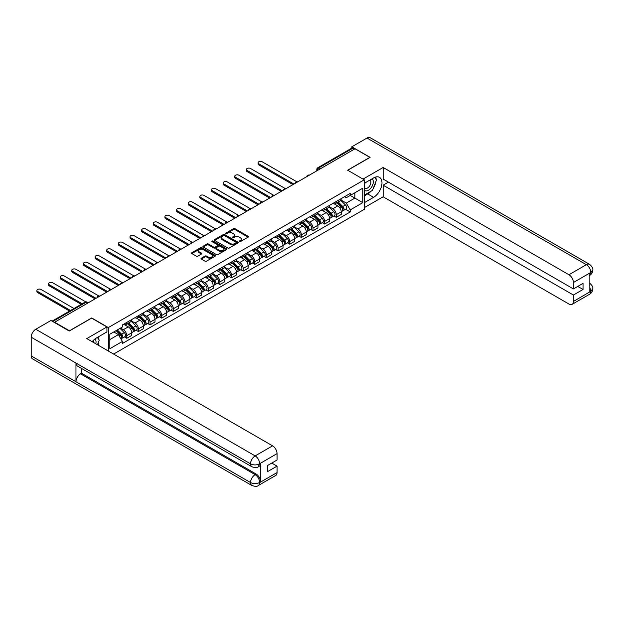 <?xml version="1.0" encoding="UTF-8"?>
<svg xmlns="http://www.w3.org/2000/svg" width="624" height="624" viewBox="0 0 624 624"><rect width="100%" height="100%" fill="white"/><g stroke="black" fill="none" stroke-linecap="round" stroke-linejoin="round"><path stroke-width="0.94" d="M239.32 241.628A0.725 0.421 0 0 0 240.341 241.628L248.126 237.136A1.037 0.601 0 0 0 248.43 236.714A1.037 0.601 0 0 0 248.126 236.293L234.944 228.68A1.037 0.601 0 0 0 233.477 228.68L225.693 233.173A0.725 0.421 0 0 0 226.723 233.766L227.729 233.181A3.315 1.911 0 0 1 232.417 233.181L233.509 233.821A3.315 1.911 0 0 1 234.484 235.17A3.315 1.911 0 0 1 233.509 236.527L232.502 237.104A0.725 0.421 0 0 0 233.532 237.697L234.538 237.12A3.315 1.911 0 0 1 239.226 237.12L240.326 237.752A3.315 1.911 0 0 1 241.293 239.101A3.315 1.911 0 0 1 240.326 240.458L239.32 241.036A0.725 0.421 0 0 0 239.32 241.628L239.32 241.036M201.326 258.196A1.037 0.601 0 0 0 201.022 258.617A1.037 0.601 0 0 0 201.326 259.038L205.023 261.175A1.037 0.601 0 0 0 206.489 261.175L215.132 256.183A1.037 0.601 0 0 0 215.436 255.762A1.037 0.601 0 0 0 215.132 255.341L201.95 247.728A1.037 0.601 0 0 0 200.483 247.728L191.841 252.72A1.037 0.601 0 0 0 191.537 253.141A1.037 0.601 0 0 0 191.841 253.562L196.31 256.144A1.037 0.601 0 0 0 197.769 256.144L201.474 254.007A1.037 0.601 0 0 0 201.77 253.586A1.037 0.601 0 0 0 201.474 253.165L199.259 251.885A2.769 1.599 0 0 1 198.448 250.754A2.769 1.599 0 0 1 200.156 249.272A2.769 1.599 0 0 1 203.174 249.623L211.856 254.631A2.769 1.599 0 0 1 212.667 255.762A2.769 1.599 0 0 1 210.951 257.244A2.769 1.599 0 0 1 207.932 256.893L206.489 256.058A1.037 0.601 0 0 0 205.023 256.058L201.326 258.196L201.326 259.038M108.35 327.561L91.712 317.951L69.475 330.79L54.631 322.218L355.017 148.785L369.868 157.357L347.63 170.196L364.276 179.806L108.35 327.561L108.35 351.031M227.799 248.024A1.037 0.601 0 0 0 229.265 248.024L237.908 243.04A1.037 0.601 0 0 0 238.212 242.611A1.037 0.601 0 0 0 237.908 242.19L224.726 234.577A1.037 0.601 0 0 0 223.259 234.577L214.617 239.569A1.037 0.601 0 0 0 214.313 239.99A1.037 0.601 0 0 0 214.617 240.412L227.799 248.024M212.378 241.784A0.725 0.421 0 0 1 213.119 241.886L213.119 241.028L226.52 248.765A1.037 0.601 0 0 1 226.824 249.187A1.037 0.601 0 0 1 226.52 249.608L217.877 254.6A1.037 0.601 0 0 1 216.411 254.6L203.229 246.987L206.926 244.873L206.926 244.007L203.229 246.145A1.037 0.601 0 0 0 202.925 246.566A1.037 0.601 0 0 0 203.229 246.987L203.229 246.145M206.926 244.873A1.037 0.601 0 0 1 208.393 244.873L208.393 244.007A1.037 0.601 0 0 0 206.926 244.007M208.393 244.007L213.736 247.096A1.037 0.601 0 0 0 215.202 247.096L217.659 245.677A1.037 0.601 0 0 0 217.963 245.255A1.037 0.601 0 0 0 217.659 244.834L212.09 241.621A0.725 0.421 0 0 1 213.119 241.028M113.607 354.073L364.276 209.352L364.276 179.806M320.471 168.73L318.911 167.825A2.114 1.217 60 0 0 317.85 167.723L351.655 148.208A2.114 1.217 60 0 1 352.708 148.309L318.911 167.825A2.114 1.217 120 0 0 317.413 170.414L317.413 170.5M354.276 149.214L352.708 148.309M336.289 201.474A4.852 2.8 60 0 1 335.283 203.65L340.213 200.803A4.852 2.8 -120 0 0 341.219 198.627M329.3 206.7L332.857 208.751A4.852 2.8 60 0 1 336.289 214.695L341.219 211.856A4.852 2.8 -120 0 0 337.787 205.904L334.261 203.869M341.219 211.856L341.219 214.477L336.289 217.324L333.934 215.959M335.283 203.65A4.852 2.8 60 0 1 332.896 203.432M336.289 214.695L336.289 217.324M324.652 208.19A4.852 2.8 60 0 1 323.645 210.366L328.575 207.527A4.852 2.8 -120 0 0 329.573 205.351M322.288 222.682L324.652 224.039L329.573 221.2L329.573 218.572A4.852 2.8 -120 0 0 326.141 212.628L322.624 210.592M323.645 210.366A4.852 2.8 60 0 1 321.259 210.148M317.663 213.416L321.22 215.467A4.852 2.8 60 0 1 324.652 221.419L324.652 224.039M313.014 214.913A4.852 2.8 60 0 1 312.008 217.09L316.93 214.243A4.852 2.8 -120 0 0 317.936 212.066M310.651 229.398L313.014 230.763L317.936 227.916L317.936 225.295A4.852 2.8 -120 0 0 314.504 219.344L310.978 217.316M312.008 217.09A4.852 2.8 60 0 1 309.621 216.871M306.025 220.139L309.582 222.191A4.852 2.8 60 0 1 313.014 228.134L313.014 230.763M301.376 221.629A4.852 2.8 60 0 1 300.37 223.813L305.292 220.966A4.852 2.8 -120 0 0 306.298 218.79M299.013 236.122L301.376 237.487L306.298 234.64L306.298 232.011A4.852 2.8 -120 0 0 302.866 226.067L299.341 224.032M300.37 223.813A4.852 2.8 60 0 1 297.976 223.587M294.388 226.855L297.944 228.914A4.852 2.8 60 0 1 301.376 234.858L301.376 237.487M289.731 228.353A4.852 2.8 60 0 1 288.725 230.529L293.654 227.69A4.852 2.8 -120 0 0 294.661 225.506M287.375 242.837L289.731 244.202L294.661 241.363L294.661 238.735A4.852 2.8 -120 0 0 291.229 232.791L287.703 230.755M288.725 230.529A4.852 2.8 60 0 1 286.338 230.311M282.742 233.579L286.299 235.63A4.852 2.8 60 0 1 289.731 241.574L289.731 244.202M278.093 235.069A4.852 2.8 60 0 1 277.087 237.253L282.017 234.406A4.852 2.8 -120 0 0 283.015 232.229M275.73 249.561L278.093 250.926L283.015 248.079L283.015 245.45A4.852 2.8 -120 0 0 279.583 239.507L276.058 237.471M277.087 237.253A4.852 2.8 60 0 1 274.7 237.034M271.105 240.295L274.661 242.354A4.852 2.8 60 0 1 278.093 248.297L278.093 250.926M266.456 241.792A4.852 2.8 60 0 1 265.45 243.968L270.371 241.129A4.852 2.8 -120 0 0 271.378 238.945M264.092 256.277L266.456 257.642L271.378 254.803L271.378 252.174A4.852 2.8 -120 0 0 267.946 246.23L264.42 244.195M265.45 243.968A4.852 2.8 60 0 1 263.063 243.75M259.467 247.018L263.024 249.07A4.852 2.8 60 0 1 266.456 255.013L266.456 257.642M254.818 248.508A4.852 2.8 60 0 1 253.812 250.692L258.734 247.845A4.852 2.8 -120 0 0 259.74 245.669M252.455 263L254.818 264.365L259.74 261.518L259.74 258.89A4.852 2.8 -120 0 0 256.308 252.946L252.782 250.91M253.812 250.692A4.852 2.8 60 0 1 251.417 250.474M247.829 253.734L251.386 255.793A4.852 2.8 60 0 1 254.818 261.737L254.818 264.365M243.173 255.232A4.852 2.8 60 0 1 242.167 257.408L247.096 254.569A4.852 2.8 -120 0 0 248.102 252.385M240.817 269.724L243.173 271.081L248.102 268.242L248.102 265.613A4.852 2.8 -120 0 0 244.67 259.67L241.145 257.634M242.167 257.408A4.852 2.8 60 0 1 239.78 257.189M236.184 260.458L239.741 262.509A4.852 2.8 60 0 1 243.173 268.453L243.173 271.081M231.535 261.947A4.852 2.8 60 0 1 230.529 264.131L235.451 261.284A4.852 2.8 -120 0 0 236.457 259.108M229.172 276.44L231.535 277.805L236.457 274.958L236.457 272.329A4.852 2.8 -120 0 0 233.025 266.386L229.499 264.35M230.529 264.131A4.852 2.8 60 0 1 228.142 263.913M224.546 267.181L228.103 269.233A4.852 2.8 60 0 1 231.535 275.176L231.535 277.805M219.898 268.671A4.852 2.8 60 0 1 218.891 270.847L223.813 268.008A4.852 2.8 -120 0 0 224.819 265.824M217.534 283.163L219.898 284.521L224.819 281.681L224.819 279.053A4.852 2.8 -120 0 0 221.387 273.109L217.862 271.073M218.891 270.847A4.852 2.8 60 0 1 216.505 270.629M212.909 273.897L216.466 275.948A4.852 2.8 60 0 1 219.898 281.892L219.898 284.521M208.26 275.395A4.852 2.8 60 0 1 207.254 277.571L212.176 274.724A4.852 2.8 -120 0 0 213.182 272.548M205.897 289.879L208.26 291.244L213.182 288.397L213.182 285.776A4.852 2.8 -120 0 0 209.75 279.825L206.224 277.789M207.254 277.571A4.852 2.8 60 0 1 204.859 277.352M201.271 280.621L204.828 282.672A4.852 2.8 60 0 1 208.26 288.616L208.26 291.244M196.615 282.11A4.852 2.8 60 0 1 195.608 284.287L200.538 281.447A4.852 2.8 -120 0 0 201.544 279.271M194.259 296.603L196.615 297.96L201.544 295.121L201.544 292.492A4.852 2.8 -120 0 0 198.112 286.549L194.587 284.513M195.608 284.287A4.852 2.8 60 0 1 193.222 284.068M189.626 287.336L193.183 289.388A4.852 2.8 60 0 1 196.615 295.339L196.615 297.96M184.977 288.834A4.852 2.8 60 0 1 183.971 291.01L188.893 288.163A4.852 2.8 -120 0 0 189.899 285.987M182.614 303.319L184.977 304.684L189.899 301.844L189.899 299.216A4.852 2.8 -120 0 0 186.467 293.264L182.941 291.236M183.971 291.01A4.852 2.8 60 0 1 181.584 290.792M177.988 294.06L181.545 296.111A4.852 2.8 60 0 1 184.977 302.055L184.977 304.684M173.339 295.55A4.852 2.8 60 0 1 172.333 297.734L177.255 294.887A4.852 2.8 -120 0 0 178.261 292.711M170.976 310.042L173.339 311.407L178.261 308.56L178.261 305.932A4.852 2.8 -120 0 0 174.829 299.988L171.304 297.952M172.333 297.734A4.852 2.8 60 0 1 169.946 297.508M166.351 300.776L169.907 302.835A4.852 2.8 60 0 1 173.339 308.779L173.339 311.407M161.694 302.273A4.852 2.8 60 0 1 160.696 304.45L165.617 301.61A4.852 2.8 -120 0 0 166.624 299.426M159.338 316.758L161.694 318.123L166.624 315.284L166.624 312.655A4.852 2.8 -120 0 0 163.192 306.712L159.666 304.676M160.696 304.45A4.852 2.8 60 0 1 158.301 304.231M154.705 307.499L158.262 309.551A4.852 2.8 60 0 1 161.694 315.494L161.694 318.123M150.056 308.989A4.852 2.8 60 0 1 149.05 311.173L153.98 308.326A4.852 2.8 -120 0 0 154.986 306.15M147.701 323.482L150.056 324.847L154.986 322L154.986 319.371A4.852 2.8 -120 0 0 151.554 313.427L148.028 311.392M149.05 311.173A4.852 2.8 60 0 1 146.663 310.955M143.068 314.215L146.624 316.274A4.852 2.8 60 0 1 150.056 322.218L150.056 324.847M138.419 315.713A4.852 2.8 60 0 1 137.413 317.889L142.334 315.05A4.852 2.8 -120 0 0 143.341 312.866M136.055 330.197L138.419 331.562L143.341 328.723L143.341 326.095A4.852 2.8 -120 0 0 139.909 320.151L136.383 318.115M137.413 317.889A4.852 2.8 60 0 1 135.026 317.671M131.43 320.939L134.987 322.99A4.852 2.8 60 0 1 138.419 328.934L138.419 331.562M126.781 322.429A4.852 2.8 60 0 1 125.775 324.613L130.697 321.766A4.852 2.8 -120 0 0 131.703 319.589M124.418 336.921L126.781 338.286L131.703 335.439L131.703 332.81A4.852 2.8 -120 0 0 128.271 326.867L124.745 324.831M125.775 324.613A4.852 2.8 60 0 1 123.388 324.394M120.51 328.076L123.349 329.714A4.852 2.8 60 0 1 126.781 335.657L126.781 338.286M344.534 196.708L346.289 197.722L362.778 188.206L354.869 192.769L354.869 198.112L346.289 203.065L340.946 199.976M109.84 339.573L118.42 334.62L122.374 341.468L109.84 348.707L109.84 334.238L122.374 326.999L122.374 324.971L350.243 193.417L350.243 195.437L362.778 202.675L350.243 209.914L346.289 203.065M362.778 188.206L362.778 202.675M122.374 341.468L122.374 343.496L350.243 211.942L350.243 209.914M118.42 334.62L113.794 331.952M345.571 209.243L350.243 211.942M239.608 241.73L240.326 241.316A3.315 1.911 0 0 0 241.293 239.967L241.293 239.101M234.484 235.17L234.484 236.036A3.315 1.911 0 0 1 233.509 237.385L232.791 237.799M248.11 237.143L234.944 229.546A1.037 0.601 0 0 0 233.477 229.546L225.982 233.867M237.908 242.19L237.908 243.04L224.726 235.443A1.037 0.601 0 0 0 223.259 235.443L214.633 240.419M236.075 242.908A0.725 0.421 0 0 0 236.075 242.315L224.507 235.638A0.725 0.421 0 0 0 223.478 235.638L222.417 236.246A3.315 1.911 0 0 0 221.45 237.604A3.315 1.911 0 0 0 222.417 238.953L230.326 243.524A3.315 1.911 0 0 0 235.014 243.524L236.075 242.908L236.075 243.773A0.725 0.421 0 0 0 236.285 243.477L236.285 242.611M221.45 237.604L221.45 238.462A3.315 1.911 0 0 0 222.417 239.819L222.417 238.953M236.075 243.773L235.014 244.382A3.315 1.911 0 0 1 230.326 244.382L222.417 239.819M208.393 244.873L213.736 247.954A1.037 0.601 0 0 0 215.202 247.954L217.659 246.542A1.037 0.601 0 0 0 217.963 246.121L217.963 245.255M213.119 241.886L226.504 249.623M219.289 250.302A2.769 1.599 0 0 0 222.308 250.645A2.769 1.599 0 0 0 224.016 249.171A2.769 1.599 0 0 0 223.205 248.04L220.147 246.269A1.037 0.601 0 0 0 218.681 246.269L216.232 247.689A1.037 0.601 0 0 0 215.927 248.11A1.037 0.601 0 0 0 216.232 248.531L219.289 250.302L219.289 251.16A2.769 1.599 0 0 0 222.308 251.503A2.769 1.599 0 0 0 224.016 250.029L224.016 249.171M215.927 248.11L215.927 248.976A1.037 0.601 0 0 0 216.232 249.397L216.232 248.531M219.289 251.16L216.232 249.397M212.667 255.762L212.667 256.628A2.769 1.599 0 0 1 210.951 258.102A2.769 1.599 0 0 1 207.932 257.759L206.489 256.924A1.037 0.601 0 0 0 205.023 256.924L201.341 259.046M198.448 250.754L198.448 251.612A2.769 1.599 0 0 0 199.259 252.743L199.259 251.885M201.474 253.165L201.474 254.007L199.259 252.743M215.132 255.341L215.132 256.183L201.95 248.594A1.037 0.601 0 0 0 200.483 248.594L191.857 253.57L191.841 252.72M336.921 202.706L341.507 207.23A2.636 1.521 60 0 1 342.202 211.185L341.219 211.754M337.834 203.611L339.776 204.734M296.79 181.763L262.205 161.795A2.426 1.404 -0 0 0 259.553 161.491A2.426 1.404 -0 0 0 258.055 162.786A2.426 1.404 -0 0 0 258.773 163.777L293.912 184.064M337.428 202.41L342.451 207.371A1.264 0.733 60 0 1 342.779 209.266A1.264 0.733 60 0 1 342.67 209.313M338.185 201.973L342.771 206.497A2.636 1.521 60 0 1 343.465 210.452A2.636 1.521 60 0 1 342.67 210.538M340.751 200.304L345.462 204.945A2.636 1.521 60 0 1 346.156 208.9L343.465 210.452M292.945 184.626L258.773 164.9A2.426 1.404 180 0 1 258.055 163.909L258.055 162.786M325.276 209.43L329.862 213.954A2.636 1.521 60 0 1 330.556 217.909L329.573 218.47M326.196 210.327L328.138 211.45M285.152 188.487L250.559 168.519A2.426 1.404 -0 0 0 247.915 168.215A2.426 1.404 -0 0 0 246.418 169.51A2.426 1.404 -0 0 0 247.127 170.5L282.274 190.788M325.79 209.134L330.806 214.087A1.264 0.733 60 0 1 331.141 215.982A1.264 0.733 60 0 1 331.024 216.029M326.547 208.697L331.133 213.221A2.636 1.521 60 0 1 331.828 217.175A2.636 1.521 60 0 1 331.032 217.261M329.113 207.028L333.817 211.669A2.636 1.521 60 0 1 334.511 215.623L331.828 217.175M281.299 191.35L247.127 171.616A2.426 1.404 180 0 1 246.418 170.625L246.418 169.51M313.638 216.146L318.224 220.67A2.636 1.521 60 0 1 318.919 224.624L317.936 225.194M314.551 217.051L316.501 218.174M273.515 195.211L238.922 175.235A2.426 1.404 -0 0 0 236.278 174.931A2.426 1.404 -0 0 0 234.78 176.225A2.426 1.404 -0 0 0 235.49 177.216L270.629 197.504M314.145 215.857L319.168 220.81A1.264 0.733 60 0 1 319.504 222.706A1.264 0.733 60 0 1 319.387 222.752M314.909 215.413L319.496 219.937A2.636 1.521 60 0 1 320.19 223.891A2.636 1.521 60 0 1 319.394 223.977M317.476 213.743L322.179 218.384A2.636 1.521 60 0 1 322.873 222.339L320.19 223.891M269.662 198.065L235.49 178.339A2.426 1.404 180 0 1 234.78 177.349L234.78 176.225M370.991 191.256A11.872 6.856 120 0 1 367.708 193.931L373.597 197.332A11.872 6.856 120 0 0 381.35 186.872A11.872 6.856 120 0 0 379.532 177.364A11.872 6.856 120 0 0 373.597 177.949L364.276 183.331M373.597 197.332L364.276 202.722M364.276 207.675L383.152 196.778L383.152 185.188L573.409 295.035L573.409 301.454L590.944 291.236L589.828 291.759L589.828 273.234L590.834 272.438L573.409 282.5A6.334 3.658 -120 0 0 568.932 274.747L586.357 264.685L366.998 138.037L351.811 146.804L370.094 157.357L347.747 170.258M388.448 182.13L383.152 185.188M577.738 286.416L583.034 289.474L583.034 283.358L573.409 288.92L383.152 179.072L383.152 167.482L568.932 274.747M363.043 179.088L383.152 167.482M383.152 196.778L568.932 304.036A6.334 3.658 -120 0 0 572.099 304.348A6.334 3.658 -120 0 0 573.409 301.454M366.998 138.037A6.49 3.744 -60 0 1 370.243 137.717L589.602 264.365A6.49 3.744 -60 0 0 586.357 264.685A6.334 3.658 60 0 1 590.834 272.438M351.811 148.138L351.811 146.804M573.409 288.92L573.409 282.5M583.034 289.474L573.409 295.035M373.347 188.152A11.872 6.856 120 0 0 375.905 181.568M376.1 179.439A11.872 6.856 120 0 0 375.804 177.021M367.708 193.931L364.276 195.913M589.828 287.329L590.834 291.182M589.602 283.101C592.145 285.394 593.213 287.227 592.8 288.592L590.951 291.236M589.602 264.365C592.145 266.635 593.213 268.484 592.8 269.903L590.944 272.501M251.909 466.783A6.49 3.744 -60 0 1 250.559 463.85C253.547 465.286 256.534 465.278 259.506 463.819L258.313 466.775C257.252 467.852 255.115 467.852 251.909 466.783L77.314 365.984A6.49 3.744 -60 0 1 75.964 363.051L31.2 337.21A6.49 3.744 -60 0 1 35.786 329.261L50.973 320.494L69.256 331.048L91.634 318.123L106.93 326.953L106.93 331.906L96.338 338.029A11.872 6.856 120 0 0 92.18 341.702M106.93 326.953L86.783 338.582L272.571 445.848A6.334 3.658 60 0 1 277.048 453.601L277.048 460.021L267.423 465.574L267.423 471.697L277.048 466.136L277.048 472.555A6.334 3.658 60 0 1 275.738 475.457L258.313 485.511A6.334 3.658 -120 0 0 259.631 482.617L277.048 472.555M98.537 345.368L101.041 346.811M98.803 345.22L98.803 341.242M98.803 339.464L98.803 336.601M258.313 485.511C257.306 486.587 255.169 486.587 251.909 485.519L32.542 358.87A6.49 3.744 -60 0 1 31.2 355.906L75.964 381.748A6.49 3.744 -60 0 1 80.558 373.846L255.154 474.646L256.16 474.061A6.334 3.658 60 0 1 260.637 481.822L260.637 463.297A6.334 3.658 60 0 1 259.327 466.19L258.313 466.775M31.2 337.21L31.2 355.906M35.786 329.261L255.154 455.91A6.49 3.744 -60 0 0 250.559 463.85L75.964 363.051L75.964 381.748L250.559 482.547C253.539 483.99 256.526 483.99 259.514 482.547L259.631 482.617M277.048 466.136L271.752 463.078M81.565 368.433L81.565 373.261L256.16 474.061M81.565 373.261L80.558 373.846M364.276 189.922A6.856 3.962 120 0 0 369.728 189.337A6.856 3.962 120 0 0 373.3 181.873A6.856 3.962 120 0 0 372.052 178.838M364.845 183.004A6.856 3.962 120 0 0 364.276 184.236M364.276 186.529A4.696 2.714 120 0 0 365.219 188.23A4.696 2.714 120 0 0 368.839 186.966A4.696 2.714 120 0 0 370.89 182.247A4.696 2.714 120 0 0 369.915 180.094A4.696 2.714 120 0 0 369.899 180.086M365.235 182.777A4.696 2.714 120 0 0 364.276 185.593M374.673 177.411L376.506 180.016L372.481 190.398L364.424 195.055M95.807 343.793A6.856 3.962 120 0 0 96.041 341.944A6.856 3.962 120 0 0 94.903 338.996M93.623 342.529A4.696 2.714 120 0 0 93.623 342.319A4.696 2.714 120 0 0 93.14 340.603M97.367 337.428L99.247 340.096L97.445 344.737M302 222.869L306.587 227.393A2.636 1.521 60 0 1 307.281 231.348L306.298 231.917M302.913 223.766L304.855 224.89M261.869 201.926L227.284 181.958A2.426 1.404 -0 0 0 224.64 181.654A2.426 1.404 -0 0 0 223.142 182.949A2.426 1.404 -0 0 0 223.852 183.94L258.991 204.227M302.507 222.573L307.531 227.526A1.264 0.733 60 0 1 307.866 229.429A1.264 0.733 60 0 1 307.749 229.468M303.272 222.136L307.85 226.66A2.636 1.521 60 0 1 308.552 230.615A2.636 1.521 60 0 1 307.749 230.701M305.83 220.467L310.541 225.108A2.636 1.521 60 0 1 311.236 229.063L308.552 230.615M258.024 204.789L223.852 185.055A2.426 1.404 180 0 1 223.142 184.064L223.142 182.949M290.363 229.585L294.949 234.109A2.636 1.521 60 0 1 295.643 238.064L294.661 238.633M291.275 230.49L293.218 231.613M250.232 208.65L215.647 188.674A2.426 1.404 -0 0 0 212.995 188.37A2.426 1.404 -0 0 0 211.497 189.665A2.426 1.404 -0 0 0 212.215 190.655L247.354 210.951M290.87 229.297L295.893 234.25A1.264 0.733 60 0 1 296.221 236.145A1.264 0.733 60 0 1 296.111 236.192M291.626 228.852L296.213 233.376A2.636 1.521 60 0 1 296.907 237.331A2.636 1.521 60 0 1 296.111 237.416M294.193 227.183L298.896 231.832A2.636 1.521 60 0 1 299.598 235.786L296.907 237.331M246.386 211.505L212.215 191.779A2.426 1.404 180 0 1 211.497 190.788L211.497 189.665M278.717 236.309L283.304 240.833A2.636 1.521 60 0 1 283.998 244.787L283.015 245.357M279.638 237.206L281.58 238.329M238.594 215.366L204.001 195.398A2.426 1.404 -0 0 0 201.357 195.094A2.426 1.404 -0 0 0 199.859 196.388A2.426 1.404 -0 0 0 200.569 197.379L235.716 217.667M279.232 236.012L284.248 240.965A1.264 0.733 60 0 1 284.583 242.869A1.264 0.733 60 0 1 284.466 242.915M279.989 235.576L284.575 240.1A2.636 1.521 60 0 1 285.269 244.054A2.636 1.521 60 0 1 284.474 244.14M282.555 233.906L287.258 238.547A2.636 1.521 60 0 1 287.953 242.502L285.269 244.054M234.741 218.228L200.569 198.494A2.426 1.404 180 0 1 199.859 197.504L199.859 196.388M267.08 243.025L271.666 247.549A2.636 1.521 60 0 1 272.36 251.503L271.378 252.073M267.992 243.929L269.942 245.053M226.957 222.089L192.364 202.114A2.426 1.404 -0 0 0 189.719 201.809A2.426 1.404 -0 0 0 188.222 203.104A2.426 1.404 -0 0 0 188.932 204.095L224.071 224.39M267.587 242.736L272.61 247.689A1.264 0.733 60 0 1 272.945 249.584A1.264 0.733 60 0 1 272.828 249.631M268.351 242.291L272.938 246.815A2.636 1.521 60 0 1 273.632 250.77A2.636 1.521 60 0 1 272.836 250.856M270.917 240.622L275.621 245.271A2.636 1.521 60 0 1 276.315 249.226L273.632 250.77M223.103 224.944L188.932 205.218A2.426 1.404 180 0 1 188.222 204.227L188.222 203.104M255.442 249.748L260.029 254.272A2.636 1.521 60 0 1 260.723 258.227L259.74 258.796M256.355 250.653L258.297 251.768M215.311 228.805L180.726 208.837A2.426 1.404 -0 0 0 178.082 208.533A2.426 1.404 -0 0 0 176.584 209.828A2.426 1.404 -0 0 0 177.294 210.818L212.433 231.106M255.949 249.452L260.972 254.405A1.264 0.733 60 0 1 261.308 256.308A1.264 0.733 60 0 1 261.191 256.355M256.706 249.015L261.292 253.539A2.636 1.521 60 0 1 261.994 257.494A2.636 1.521 60 0 1 261.191 257.579M259.272 247.346L263.983 251.987A2.636 1.521 60 0 1 264.677 255.941L261.994 257.494M211.466 231.668L177.294 211.942A2.426 1.404 180 0 1 176.584 210.951L176.584 209.828M243.805 256.464L248.383 260.988A2.636 1.521 60 0 1 249.085 264.943L248.102 265.512M244.717 257.369L246.659 258.492M203.674 235.529L169.088 215.553A2.426 1.404 -0 0 0 166.436 215.257A2.426 1.404 -0 0 0 164.939 216.544A2.426 1.404 -0 0 0 165.649 217.542L200.795 237.83M244.312 256.175L249.335 261.128A1.264 0.733 60 0 1 249.662 263.024A1.264 0.733 60 0 1 249.553 263.071M245.068 255.739L249.655 260.263A2.636 1.521 60 0 1 250.349 264.217A2.636 1.521 60 0 1 249.553 264.295M247.634 254.069L252.338 258.71A2.636 1.521 60 0 1 253.04 262.665L250.349 264.217M199.828 238.391L165.649 218.657A2.426 1.404 180 0 1 164.939 217.667L164.939 216.544M232.159 263.188L236.746 267.712A2.636 1.521 60 0 1 237.44 271.666L236.457 272.236M233.08 264.092L235.022 265.216M192.036 242.245L157.443 222.277A2.426 1.404 -0 0 0 154.799 221.972A2.426 1.404 -0 0 0 153.301 223.267A2.426 1.404 -0 0 0 154.011 224.258L189.158 244.546M232.674 262.891L237.689 267.844A1.264 0.733 60 0 1 238.025 269.747A1.264 0.733 60 0 1 237.908 269.794M233.431 262.454L238.017 266.978A2.636 1.521 60 0 1 238.711 270.933A2.636 1.521 60 0 1 237.916 271.019M235.997 260.785L240.7 265.426A2.636 1.521 60 0 1 241.394 269.381L238.711 270.933M188.183 245.107L154.011 225.381A2.426 1.404 180 0 1 153.301 224.39L153.301 223.267M220.522 269.911L225.108 274.435A2.636 1.521 60 0 1 225.802 278.39L224.819 278.951M221.434 270.808L223.384 271.931M180.398 248.968L145.805 229A2.426 1.404 -0 0 0 143.161 228.696A2.426 1.404 -0 0 0 141.664 229.991A2.426 1.404 -0 0 0 142.373 230.981L177.512 251.269M221.029 269.615L226.052 274.568A1.264 0.733 60 0 1 226.387 276.463A1.264 0.733 60 0 1 226.27 276.51M221.793 269.178L226.379 273.702A2.636 1.521 60 0 1 227.074 277.657A2.636 1.521 60 0 1 226.278 277.742M224.359 267.509L229.063 272.15A2.636 1.521 60 0 1 229.757 276.104L227.074 277.657M176.545 251.831L142.373 232.097A2.426 1.404 180 0 1 141.664 231.106L141.664 229.991M208.884 276.627L213.47 281.151A2.636 1.521 60 0 1 214.165 285.106L213.182 285.675M209.797 277.532L211.739 278.655M168.753 255.684L134.168 235.716A2.426 1.404 -0 0 0 131.524 235.412A2.426 1.404 -0 0 0 130.026 236.707A2.426 1.404 -0 0 0 130.736 237.697L165.875 257.985M209.391 276.331L214.414 281.291A1.264 0.733 60 0 1 214.75 283.187A1.264 0.733 60 0 1 214.633 283.234M210.148 275.894L214.734 280.418A2.636 1.521 60 0 1 215.436 284.372A2.636 1.521 60 0 1 214.633 284.458M212.714 274.225L217.425 278.866A2.636 1.521 60 0 1 218.119 282.82L215.436 284.372M164.908 258.547L130.736 238.82A2.426 1.404 180 0 1 130.026 237.83L130.026 236.707M197.246 283.351L201.825 287.875A2.636 1.521 60 0 1 202.527 291.829L201.536 292.399M198.159 284.248L200.101 285.371M157.115 262.408L122.522 242.44A2.426 1.404 -0 0 0 119.878 242.135A2.426 1.404 -0 0 0 118.381 243.43A2.426 1.404 -0 0 0 119.09 244.421L154.237 264.709M197.753 283.054L202.777 288.007A1.264 0.733 60 0 1 203.104 289.903A1.264 0.733 60 0 1 202.995 289.949M198.51 282.617L203.096 287.141A2.636 1.521 60 0 1 203.791 291.096A2.636 1.521 60 0 1 202.995 291.182M201.076 280.948L205.78 285.589A2.636 1.521 60 0 1 206.482 289.544L203.791 291.096M153.27 265.27L119.09 245.536A2.426 1.404 180 0 1 118.381 244.546L118.381 243.43M185.601 290.066L190.187 294.59A2.636 1.521 60 0 1 190.882 298.545L189.899 299.114M186.521 290.971L188.464 292.094M145.478 269.131L110.885 249.155A2.426 1.404 -0 0 0 108.241 248.851A2.426 1.404 -0 0 0 106.743 250.146A2.426 1.404 -0 0 0 107.453 251.137L142.6 271.424M186.116 289.778L191.131 294.731A1.264 0.733 60 0 1 191.467 296.626A1.264 0.733 60 0 1 191.35 296.673M186.872 289.333L191.459 293.857A2.636 1.521 60 0 1 192.153 297.812A2.636 1.521 60 0 1 191.357 297.898M189.439 287.664L194.142 292.305A2.636 1.521 60 0 1 194.836 296.267L192.153 297.812M141.625 271.986L107.453 252.26A2.426 1.404 180 0 1 106.743 251.269L106.743 250.146M173.963 296.79L178.55 301.314A2.636 1.521 60 0 1 179.244 305.269L178.261 305.838M174.876 297.687L176.826 298.81M133.84 275.847L99.247 255.879A2.426 1.404 -0 0 0 96.603 255.575A2.426 1.404 -0 0 0 95.105 256.87A2.426 1.404 -0 0 0 95.815 257.86L130.954 278.148M174.47 296.494L179.494 301.447A1.264 0.733 60 0 1 179.829 303.35A1.264 0.733 60 0 1 179.712 303.389M175.235 296.057L179.821 300.581A2.636 1.521 60 0 1 180.515 304.535A2.636 1.521 60 0 1 179.72 304.621M177.801 294.388L182.504 299.029A2.636 1.521 60 0 1 183.199 302.983L180.515 304.535M129.987 278.71L95.815 258.976A2.426 1.404 180 0 1 95.105 257.985L95.105 256.87M162.326 303.506L166.912 308.03A2.636 1.521 60 0 1 167.606 311.984L166.624 312.554M163.238 304.411L165.181 305.534M122.195 282.571L87.61 262.595A2.426 1.404 -0 0 0 84.965 262.291A2.426 1.404 -0 0 0 83.468 263.585A2.426 1.404 -0 0 0 84.178 264.576L119.317 284.872M162.833 303.217L167.856 308.17A1.264 0.733 60 0 1 168.191 310.066A1.264 0.733 60 0 1 168.074 310.112M163.589 302.773L168.176 307.297A2.636 1.521 60 0 1 168.878 311.251A2.636 1.521 60 0 1 168.074 311.337M166.156 301.103L170.867 305.752A2.636 1.521 60 0 1 171.561 309.707L168.878 311.251M118.349 285.425L84.178 265.699A2.426 1.404 180 0 1 83.468 264.709L83.468 263.585M150.688 310.229L155.267 314.753A2.636 1.521 60 0 1 155.969 318.708L154.978 319.277M151.601 311.134L153.543 312.25M110.557 289.286L75.964 269.318A2.426 1.404 -0 0 0 73.32 269.014A2.426 1.404 -0 0 0 71.822 270.309A2.426 1.404 -0 0 0 72.532 271.3L107.679 291.587M151.195 309.933L156.211 314.886A1.264 0.733 60 0 1 156.546 316.789A1.264 0.733 60 0 1 156.437 316.836M151.952 309.496L156.538 314.02A2.636 1.521 60 0 1 157.232 317.975A2.636 1.521 60 0 1 156.437 318.061M154.518 307.827L159.221 312.468A2.636 1.521 60 0 1 159.923 316.423L157.232 317.975M106.712 292.149L72.532 272.415A2.426 1.404 180 0 1 71.822 271.424L71.822 270.309M139.043 316.945L143.629 321.469A2.636 1.521 60 0 1 144.323 325.424L143.341 325.993M139.963 317.85L141.905 318.973M98.92 296.01L64.327 276.034A2.426 1.404 -0 0 0 61.682 275.73A2.426 1.404 -0 0 0 60.185 277.025A2.426 1.404 -0 0 0 60.895 278.015L96.041 298.311M139.55 316.657L144.573 321.61A1.264 0.733 60 0 1 144.908 323.505A1.264 0.733 60 0 1 144.791 323.552M140.314 316.212L144.901 320.736A2.636 1.521 60 0 1 145.595 324.698A2.636 1.521 60 0 1 144.799 324.776M142.88 314.543L147.584 319.192A2.636 1.521 60 0 1 148.278 323.146L145.595 324.698M95.066 298.865L60.895 279.139A2.426 1.404 180 0 1 60.185 278.148L60.185 277.025M127.405 323.669L131.992 328.193A2.636 1.521 60 0 1 132.686 332.147L131.703 332.717M128.318 324.574L130.26 325.689M85.784 301.868L52.689 282.758A2.426 1.404 -0 0 0 50.045 282.454A2.426 1.404 -0 0 0 48.547 283.748A2.426 1.404 -0 0 0 49.257 284.739L82.212 303.763M127.912 323.372L132.935 328.325A1.264 0.733 60 0 1 133.271 330.229A1.264 0.733 60 0 1 133.154 330.275M128.677 322.936L133.263 327.46A2.636 1.521 60 0 1 133.957 331.414A2.636 1.521 60 0 1 133.162 331.5M131.243 321.266L135.946 325.907A2.636 1.521 60 0 1 136.64 329.862L133.957 331.414M81.245 304.325L49.257 285.862A2.426 1.404 180 0 1 48.547 284.872L48.547 283.748M116.041 330.658L120.354 334.909A2.636 1.521 60 0 1 121.048 338.863L120.916 338.941M116.68 331.289L118.622 332.413M74.006 308.506L41.051 289.474A2.426 1.404 -0 0 0 38.407 289.177A2.426 1.404 -0 0 0 36.91 290.472A2.426 1.404 -0 0 0 37.619 291.463L70.574 310.487M116.548 330.361L121.298 335.049A1.264 0.733 60 0 1 121.633 336.944A1.264 0.733 60 0 1 121.516 336.991M117.304 329.924L121.618 334.183A2.636 1.521 60 0 1 122.312 338.138A2.636 1.521 60 0 1 121.516 338.216M119.995 328.372L124.309 332.631A2.636 1.521 60 0 1 125.003 336.586L122.312 338.138M69.607 311.048L37.619 292.578A2.426 1.404 180 0 1 36.91 291.587L36.91 290.472M317.491 170.453L317.413 170.414A2.114 1.217 0 0 1 316.797 169.549L316.797 170.851M138.419 328.934L143.341 326.095M150.056 322.218L154.986 319.371M161.694 315.494L166.624 312.655M173.339 308.779L178.261 305.932M184.977 302.055L189.899 299.216M196.615 295.339L201.544 292.492M208.26 288.616L213.182 285.776M219.898 281.892L224.819 279.053M231.535 275.176L236.457 272.329M243.173 268.453L248.102 265.613M254.818 261.737L259.74 258.89M266.456 255.013L271.378 252.174M278.093 248.297L283.015 245.45M289.731 241.574L294.661 238.735M301.376 234.858L306.298 232.011M313.014 228.134L317.936 225.295M324.652 221.419L329.573 218.572M126.781 335.657L131.703 332.81M123.349 329.714L128.271 326.867M134.987 322.99L139.909 320.151M146.624 316.274L151.554 313.427M158.262 309.551L163.192 306.712M169.907 302.835L174.829 299.988M181.545 296.111L186.467 293.264M193.183 289.388L198.112 286.549M204.828 282.672L209.75 279.825M216.466 275.948L221.387 273.109M228.103 269.233L233.025 266.386M239.741 262.509L244.67 259.67M251.386 255.793L256.308 252.946M263.024 249.07L267.946 246.23M274.661 242.354L279.583 239.507M286.299 235.63L291.229 232.791M297.944 228.914L302.866 226.067M309.582 222.191L314.504 219.344M321.22 215.467L326.141 212.628M332.857 208.751L337.787 205.904M309.223 175.227A2.114 1.217 120 0 0 308.295 175.765M297.586 181.943A2.114 1.217 120 0 0 296.657 182.481M285.948 188.666A2.114 1.217 120 0 0 285.012 189.205M274.31 195.382A2.114 1.217 120 0 0 273.374 195.92M262.665 202.106A2.114 1.217 120 0 0 261.737 202.644M251.027 208.829A2.114 1.217 120 0 0 250.099 209.368M239.39 215.545A2.114 1.217 120 0 0 238.454 216.083M227.752 222.269A2.114 1.217 120 0 0 226.816 222.807M216.107 228.985A2.114 1.217 120 0 0 215.179 229.523M204.469 235.708A2.114 1.217 120 0 0 203.541 236.246M192.832 242.424A2.114 1.217 120 0 0 191.896 242.962M181.186 249.148A2.114 1.217 120 0 0 180.258 249.686M169.549 255.863A2.114 1.217 120 0 0 168.62 256.402M157.911 262.587A2.114 1.217 120 0 0 156.983 263.125M146.273 269.303A2.114 1.217 120 0 0 145.337 269.841M134.628 276.026A2.114 1.217 120 0 0 133.7 276.565M122.99 282.75A2.114 1.217 120 0 0 122.062 283.288M111.353 289.466A2.114 1.217 120 0 0 110.417 290.004M99.715 296.189A2.114 1.217 120 0 0 98.779 296.728M87.68 303.131L86.112 302.227L52.728 321.508M88.304 302.773L87.173 302.125A2.114 1.217 120 0 0 86.112 302.227A2.114 1.217 60 0 0 85.059 302.125L52.104 321.149M240.326 241.316L240.326 240.458M232.502 237.697L232.502 237.104M233.509 237.385L233.509 236.527M225.693 233.766L225.693 233.173M233.477 229.546L233.477 228.68M234.944 229.546L234.944 228.68M248.126 237.136L248.126 236.293M214.617 240.412L214.617 239.569M223.259 235.443L223.259 234.577M224.726 235.443L224.726 234.577M230.326 244.382L230.326 243.524M235.014 244.382L235.014 243.524M213.736 247.954L213.736 247.096M215.202 247.954L215.202 247.096M217.659 246.542L217.659 245.677M226.52 249.608L226.52 248.765M205.023 256.924L205.023 256.058M206.489 256.924L206.489 256.058M207.932 257.759L207.932 256.893M200.483 248.594L200.483 247.728M201.95 248.594L201.95 247.728M341.507 207.23L339.986 208.104M343.044 208.689L342.568 208.962M345.462 204.945L342.771 206.497M258.773 164.9L258.773 163.777M329.862 213.954L328.349 214.828M331.406 215.405L330.931 215.678M333.817 211.669L331.133 213.221M247.127 171.616L247.127 170.5M318.224 220.67L316.711 221.543M319.769 222.128L319.293 222.401M322.179 218.384L319.496 219.937M235.49 178.339L235.49 177.216M592.8 288.616C592.73 291.096 591.638 292.991 589.524 294.294A6.334 3.658 -120 0 0 590.834 291.392M589.828 275.34L590.834 272.657M260.637 481.822L259.522 482.547M277.048 453.601L259.522 463.811M259.631 463.874L260.637 463.297M259.631 463.663A6.334 3.658 60 0 0 255.154 455.91L272.571 445.848M251.909 485.519A6.49 3.744 -60 0 1 250.559 482.547A6.49 3.744 -60 0 1 255.154 474.646C257.845 476.447 259.334 479.037 259.631 482.399M306.587 227.393L305.074 228.267M308.123 228.844L307.648 229.117M310.541 225.108L307.85 226.66M223.852 185.055L223.852 183.94M294.949 234.109L293.428 234.983M296.486 235.568L296.01 235.841M298.896 231.832L296.213 233.376M212.215 191.779L212.215 190.655M283.304 240.833L281.791 241.706M284.848 242.284L284.372 242.564M287.258 238.547L284.575 240.1M200.569 198.494L200.569 197.379M271.666 247.549L270.153 248.422M273.211 249.007L272.735 249.28M275.621 245.271L272.938 246.815M188.932 205.218L188.932 204.095M260.029 254.272L258.508 255.146M261.565 255.723L261.089 256.004M263.983 251.987L261.292 253.539M177.294 211.942L177.294 210.818M248.383 260.988L246.87 261.869M249.928 262.447L249.452 262.72M252.338 258.71L249.655 260.263M165.649 218.657L165.649 217.542M236.746 267.712L235.232 268.585M238.29 269.17L237.814 269.443M240.7 265.426L238.017 266.978M154.011 225.381L154.011 224.258M225.108 274.435L223.595 275.309M226.645 275.886L226.177 276.159M229.063 272.15L226.379 273.702M142.373 232.097L142.373 230.981M213.47 281.151L211.949 282.025M215.007 282.61L214.531 282.883M217.425 278.866L214.734 280.418M130.736 238.82L130.736 237.697M201.825 287.875L200.312 288.748M203.369 289.325L202.894 289.598M205.78 285.589L203.096 287.141M119.09 245.536L119.09 244.421M190.187 294.59L188.674 295.464M191.732 296.049L191.256 296.322M194.142 292.305L191.459 293.857M107.453 252.26L107.453 251.137M178.55 301.314L177.037 302.188M180.086 302.765L179.618 303.038M182.504 299.029L179.821 300.581M95.815 258.976L95.815 257.86M166.912 308.03L165.391 308.903M168.449 309.488L167.973 309.761M170.867 305.752L168.176 307.297M84.178 265.699L84.178 264.576M155.267 314.753L153.754 315.627M156.811 316.204L156.335 316.485M159.221 312.468L156.538 314.02M72.532 272.415L72.532 271.3M143.629 321.469L142.116 322.343M145.174 322.928L144.698 323.201M147.584 319.192L144.901 320.736M60.895 279.139L60.895 278.015M131.992 328.193L130.478 329.066M133.528 329.644L133.052 329.924M135.946 325.907L133.263 327.46M49.257 285.862L49.257 284.739M120.354 334.909L119.028 335.673M121.891 336.367L121.415 336.64M124.309 332.631L121.618 334.183M37.619 292.578L37.619 291.463M309.403 175.126A2.114 2.114 0 0 0 306.696 176.686M297.765 181.841A2.114 2.114 0 0 0 295.058 183.409M286.127 188.565A2.114 2.114 0 0 0 283.421 190.125M274.49 195.281A2.114 2.114 0 0 0 271.775 196.849M262.844 202.004A2.114 2.114 0 0 0 260.138 203.564M251.207 208.72A2.114 2.114 0 0 0 248.5 210.288M239.569 215.444A2.114 2.114 0 0 0 236.863 217.004M227.924 222.16A2.114 2.114 0 0 0 225.217 223.727M216.286 228.883A2.114 2.114 0 0 0 213.58 230.443M204.649 235.599A2.114 2.114 0 0 0 201.942 237.167M193.011 242.323A2.114 2.114 0 0 0 190.304 243.883M181.366 249.046A2.114 2.114 0 0 0 178.659 250.606M169.728 255.762A2.114 2.114 0 0 0 167.021 257.33M158.09 262.486A2.114 2.114 0 0 0 155.384 264.046M146.453 269.201A2.114 2.114 0 0 0 143.746 270.769M134.807 275.925A2.114 2.114 0 0 0 132.101 277.485M123.17 282.641A2.114 2.114 0 0 0 120.463 284.209M111.532 289.364A2.114 2.114 0 0 0 108.826 290.924M99.895 296.08A2.114 2.114 0 0 0 97.188 297.648M87.173 302.125A2.114 2.114 0 0 0 85.059 302.125M317.85 167.723A2.114 2.114 0 0 0 316.797 169.549M572.099 304.348L589.524 294.294M592.8 269.919C592.714 272.384 591.622 274.256 589.524 275.551"/></g></svg>

